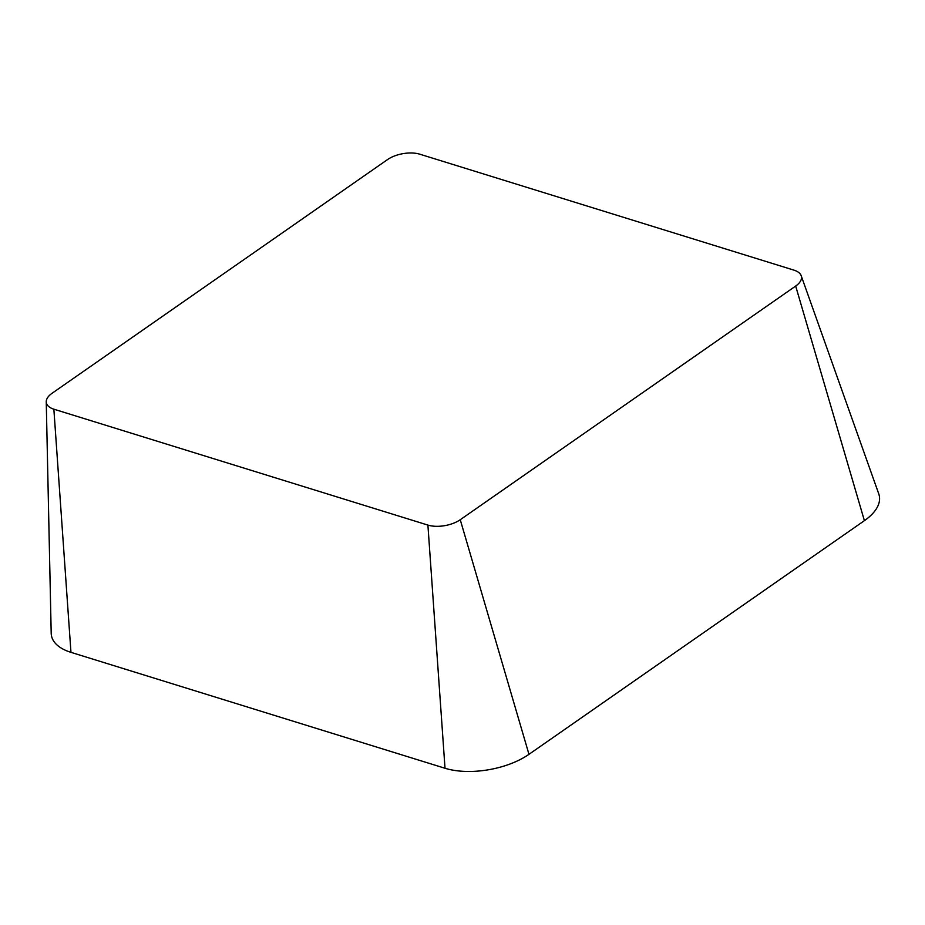 <?xml version="1.0" encoding="UTF-8"?>
<svg xmlns="http://www.w3.org/2000/svg" width="925" height="925" viewBox="0 0 925 925"><rect width="100%" height="100%" fill="white"/><g stroke="black" fill="none" stroke-linecap="round" stroke-linejoin="round"><path stroke-width="1.39" d="M460.245 519.723A23.194 11.308 169.6 0 1 427.905 525.088L53.858 409.185A23.194 11.308 169.6 0 1 46.25 401.832A23.194 11.308 169.6 0 1 52.101 393.252L387.517 159.586A23.194 11.308 169.6 0 1 419.858 154.209L793.904 270.123A23.194 11.308 169.6 0 1 801.2 275.731A23.194 11.308 169.6 0 1 795.673 286.056L460.245 519.723L528.973 754.326A60.206 29.369 169.6 0 1 445.017 768.259L70.959 652.345A60.206 29.369 169.6 0 1 51.199 633.267L46.25 401.832M801.2 275.731L878.75 493.834A60.206 29.369 169.6 0 1 864.401 520.659L528.973 754.326M445.017 768.259L427.905 525.088M70.959 652.345L53.858 409.185M864.401 520.659L795.673 286.056"/></g></svg>
